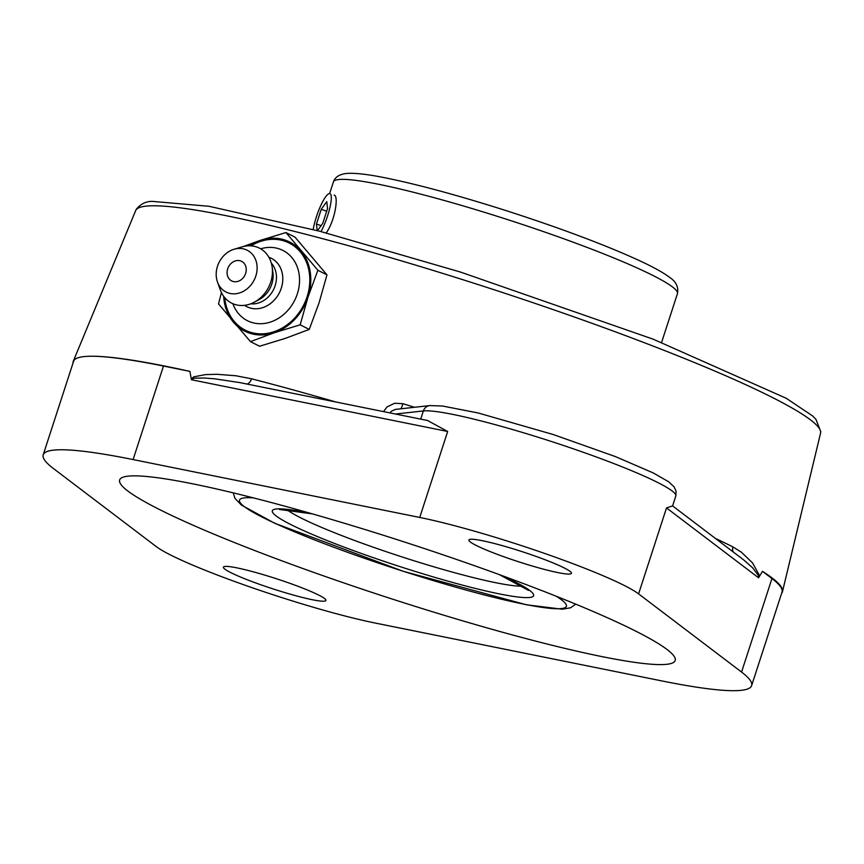 <?xml version="1.0" encoding="UTF-8"?>
<svg xmlns="http://www.w3.org/2000/svg" width="864" height="864" viewBox="0 0 864 864"><rect width="100%" height="100%" fill="white"/><g stroke="black" fill="none" stroke-linecap="round" stroke-linejoin="round"><path stroke-width="1.3" d="M247.007 384.048A7.992 4.223 104.4 0 0 251.608 378.821L235.948 375.775L217.08 374.296L205.502 374.598L193.795 376.834L191.279 378.821L191.84 379.825L193.817 378.216L204.206 378.022L214.628 378.81L239.76 382.579M395.464 414.029L423.36 410.94A7.992 7.765 83.7 0 1 429.851 405.572L395.41 409.406L391.424 411.221L389.912 412.906M400.907 408.769A7.992 0.994 107.3 0 0 402.98 403.704L394.589 403.261L387.148 406.868L383.465 411.599M733.147 551.902A7.992 6.653 116.7 0 1 732.899 546.901A372.276 36.979 -162 0 0 715.338 538.38M638.593 593.881L741.56 672.062A359.37 35.694 18 0 1 751.626 685.627A359.37 35.694 18 0 1 661.727 680.897L375.095 623.02A134.762 13.381 18 0 1 249.07 586.634A134.762 13.381 18 0 1 156.244 546.588L53.266 468.396A359.37 35.694 18 0 1 43.2 454.842A359.37 35.694 18 0 1 133.099 459.572L419.742 517.45A134.762 13.381 18 0 1 545.756 553.824A134.762 13.381 18 0 1 638.593 593.881L666.522 507.913L758.43 577.692L758.927 574.474L752.544 562.928L741.366 552.172L732.899 546.901M758.43 577.692L758.462 575.575L752.587 567.767L743.926 560.088L672.592 505.915L675.821 495.99A134.762 13.381 18 0 0 565.607 446.191A134.762 13.381 18 0 0 423.36 410.94L420.703 419.116M73.03 363.031A372.848 37.033 18 0 1 73.3 361.217A372.848 37.033 18 0 1 83.927 356.616A372.848 37.033 18 0 1 189.886 371.38L191.408 379.739M758.581 577.811L762.469 571.342A372.848 37.033 18 0 1 782.482 591.646A372.848 37.033 18 0 1 781.639 593.276M666.522 507.913L672.592 505.915M427.507 420.498L447.671 431.482L191.84 379.825M189.886 371.38L163.49 366.044A359.37 35.694 -162 0 0 83.927 356.616A359.37 35.694 -162 0 0 73.591 361.314L43.2 454.842M128.045 476.161A292.064 29.009 18 0 1 436.331 552.55A292.064 29.009 18 0 1 675.184 660.485A292.064 29.009 18 0 1 388.454 597.823A292.064 29.009 18 0 1 119.642 479.974A292.064 29.009 18 0 1 128.045 476.161M262.03 585.198A53.903 5.357 18 0 1 223.387 567.151A53.903 5.357 18 0 1 287.28 582.412A53.903 5.357 18 0 1 325.922 600.469A53.903 5.357 18 0 1 262.03 585.198M507.546 558.058A53.903 5.357 18 0 1 468.904 540A53.903 5.357 18 0 1 532.796 555.26A53.903 5.357 18 0 1 571.439 573.318A53.903 5.357 18 0 1 507.546 558.058M751.626 685.627L782.017 592.099A359.37 35.694 -162 0 0 771.952 578.534L762.469 571.342M233.291 281.534A10.984 9.202 116.8 0 1 230.569 263.952A10.984 9.202 116.8 0 1 246.121 267.937A10.984 9.202 116.8 0 1 233.291 281.534M260.658 248.81A39.377 33.005 116.8 0 1 297.356 293.803A39.377 33.005 116.8 0 1 265.064 323.352A39.377 33.005 116.8 0 1 232.891 303.707M251.003 245.83A48.784 40.889 116.8 0 1 296.87 248.335A48.784 40.889 116.8 0 1 307.087 296.806A48.784 40.889 116.8 0 1 261.576 333.86A48.784 40.889 116.8 0 1 224.77 297.691M268.888 257.267A27.119 22.734 116.8 0 1 281.286 288.176A27.119 22.734 116.8 0 1 244.588 305.327M271.328 263.12A23.965 20.088 116.8 0 1 275.13 285.703A23.965 20.088 116.8 0 1 250.744 303.826M234.058 249.253L242.125 246.856A30.812 25.823 116.8 0 1 272.149 267.008L272.905 272.3A23.965 20.088 116.8 0 1 271.804 284.018A23.965 20.088 116.8 0 1 259.07 299.646L254.372 302.173A30.812 25.823 116.8 0 1 220.331 289.937L217.49 282.02A23.436 19.645 116.8 0 1 217.501 266.231A23.436 19.645 116.8 0 1 234.058 249.253A23.436 19.645 116.8 0 1 255.82 276.048A23.436 19.645 116.8 0 1 236.639 293.63A23.436 19.645 116.8 0 1 217.49 282.02M272.149 267.008A30.812 25.823 116.8 0 1 270.734 282.085A30.812 25.823 116.8 0 1 254.372 302.173M221.454 292.604L218.516 303.912L250.474 341.647L274.309 332.726L300.164 324.821L308.016 297.043L317.887 270.27L285.93 232.546L260.075 240.44L243.454 246.488M285.93 232.546L295.013 237.136L326.97 274.871L319.118 302.659L309.247 329.422L285.412 338.342L259.567 346.237L250.474 341.647M309.247 329.422L300.164 324.821M326.97 274.871L317.887 270.27M249.199 245.776A49.918 41.85 116.8 0 1 260.075 240.44A49.918 41.85 116.8 0 1 300.899 250.895A49.918 41.85 116.8 0 1 308.016 297.043A49.918 41.85 116.8 0 1 274.309 332.726A49.918 41.85 116.8 0 1 233.496 322.272A49.918 41.85 116.8 0 1 223.657 296.276M313.189 229.543A24.073 5.141 109.3 0 1 320.814 205.481A24.073 5.141 109.3 0 1 329.929 193.601A24.073 5.141 109.3 0 1 329.854 207.835A24.073 5.141 109.3 0 1 320.987 231.574M317.164 230.58L316.451 224.046L321.235 209.315L326.786 201.604L327.542 208.613L322.758 223.344L317.498 230.666M321.235 209.315L326.7 211.226M316.451 224.046L321.095 225.666M334.163 195.08C338.807 195.782 335.167 220.428 326.203 232.956M335.696 401.954A372.276 36.979 -162 0 0 251.608 378.821M414.407 407.279A370.872 36.839 -162 0 0 402.98 403.704M73.3 361.217L135.67 210.6A360.072 35.759 18 0 1 145.94 206.15A360.072 35.759 18 0 1 524.675 299.884A360.072 35.759 18 0 1 820.562 433.134L782.482 591.646M133.099 459.572L163.49 366.044M419.742 517.45L447.671 431.482M741.56 672.062L771.952 578.534M522.558 586.181A128.369 12.744 18 0 1 401.76 556.848A128.369 12.744 18 0 1 286.794 509.576M311.062 513.508A137.344 13.64 -162 0 0 276.264 508.993A137.344 13.64 -162 0 0 433.879 577.098A137.344 13.64 -162 0 0 500.623 575.089M556.297 596.279A171.871 17.075 18 0 1 411.61 573.923A171.871 17.075 18 0 1 244.426 497.869A171.871 17.075 18 0 1 253.562 497.923M338.634 179.539A180.846 17.96 18 0 1 529.524 226.843A180.846 17.96 18 0 1 677.43 293.674C678.715 287.172 676.156 281.75 669.73 277.43C662.915 272.3 651.78 266.22 636.336 259.211C602.618 243.994 559.829 227.999 507.946 211.216C459.14 195.631 418.09 184.475 384.782 177.746C367.178 174.172 354.229 172.757 345.935 173.502C339.044 174.517 334.876 177.314 333.428 181.904A180.846 17.96 18 0 1 338.634 179.539M820.562 433.134L820.8 431.762L815.929 419.299L812.527 415.876L786.208 398.261L653.26 339.217L460.382 272.03L319.507 231.185L208.915 206.269L152.215 201.366C145.811 201.366 140.497 204.023 136.274 209.347L135.67 210.6M427.691 420.53L239.447 382.525M429.851 405.572L442.541 406.026L478.105 412.96L553.273 434.538L615.362 456.57L653.141 472.878L668.671 481.766L674.093 486.832L676.091 491.26L675.821 495.99M528.487 590.382L499.338 574.625M312.368 513.875L279.526 509.49M233.204 492.858L234.932 498.312L241.412 505.084L274.806 523.303L403.186 571.288L526.349 604.768L562.216 609.217L570.586 607.781L575.748 604.163M661.586 342.457L677.43 293.674M329.648 193.547L333.428 181.904"/></g></svg>
